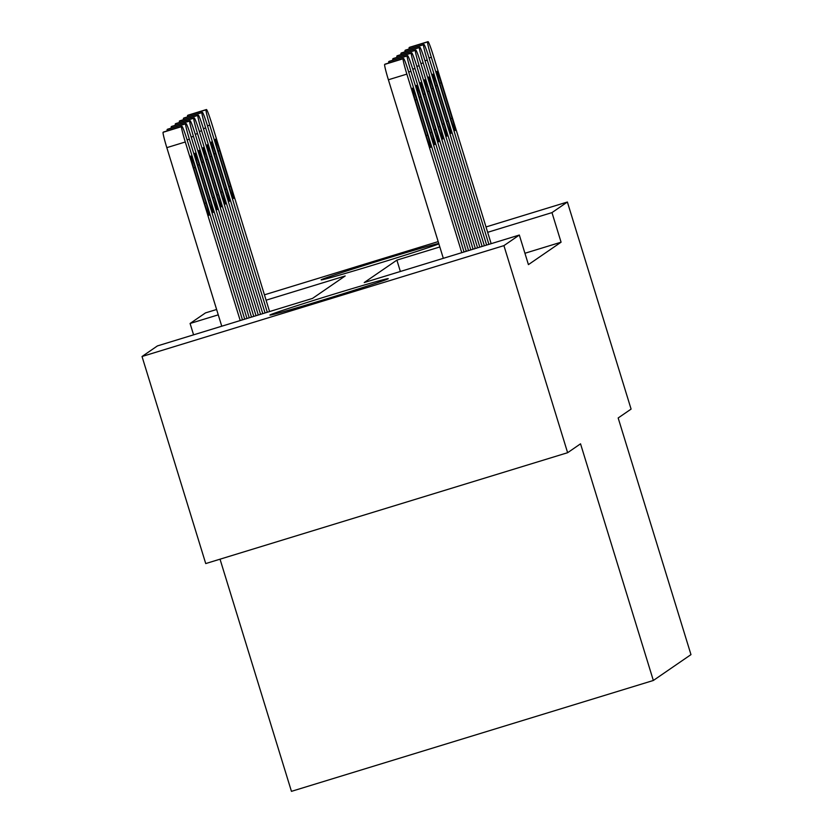 <?xml version="1.0" encoding="UTF-8"?>
<svg xmlns="http://www.w3.org/2000/svg" width="833" height="833" viewBox="0 0 833 833"><rect width="100%" height="100%" fill="white"/><g stroke="black" fill="none" stroke-linecap="round" stroke-linejoin="round"><path stroke-width="1.25" d="M438.866 243.84A61.913 1.187 162.9 0 1 376.131 264.186A61.913 1.187 162.9 0 1 321.163 279.857A61.913 1.187 162.9 0 1 321.246 279.753A61.913 1.187 162.9 0 1 377.234 261.364A61.913 1.187 162.9 0 1 438.752 243.486M388.157 278.774A61.913 1.187 162.9 0 1 327.619 298.558A61.913 1.187 162.9 0 1 269.902 315.072A61.913 1.187 162.9 0 1 269.986 314.968A61.913 1.187 162.9 0 1 330.534 295.184A61.913 1.187 162.9 0 1 388.251 278.67A61.913 1.187 162.9 0 1 388.157 278.774M193.579 334.835L190.08 323.475L205.491 312.896L216.611 309.491M220.027 559.193L291.446 791.35L653.343 680.478L690.974 654.623L618.169 417.968L631.091 409.097L567.388 202.023L551.977 212.613L487.659 232.313M653.343 680.478L580.539 443.822L567.627 452.704L205.73 563.566L142.026 356.503L157.427 345.914L312.531 298.401L345.185 275.962L266.091 300.192M264.436 294.83L438.179 241.612M486.014 226.951L567.388 202.023M567.627 452.704L503.923 245.631L142.026 356.503M439.824 246.964L396.883 260.125L364.229 282.554L519.323 235.041L528.424 264.623L561.078 242.195L551.977 212.613M519.323 235.041L503.923 245.631M218.256 314.843L190.08 323.475M400.371 271.485L396.883 260.125M561.078 242.195L524.936 253.263M461.784 252.67L406.858 74.116A15.473 0.948 73 0 1 403.12 58.768L403.526 58.487A15.473 0.948 73 0 0 403.526 58.487A15.473 0.948 73 0 1 408.899 72.71L464.043 251.983M385.065 64.141L403.526 58.487L385.085 64.131A15.473 0.948 -107 0 1 385.096 64.131A15.473 0.948 -107 0 0 385.065 64.141L384.659 64.422A15.473 0.948 -107 0 0 388.386 79.77L443.323 258.324M415.417 100.491A12.38 0.76 -107 0 1 412.439 88.194A12.38 0.76 -107 0 1 416.719 99.585L427.641 135.092A12.38 0.76 -107 0 1 430.609 147.379A12.38 0.76 -107 0 1 426.329 135.987L415.417 100.491M240.216 320.549L185.28 141.995A15.473 0.948 73 0 1 181.552 126.647L181.958 126.366A15.473 0.948 73 0 0 181.958 126.366A15.473 0.948 73 0 1 187.321 140.59L242.476 319.862M221.755 326.203L166.819 147.649A15.473 0.948 -107 0 1 163.091 132.301L163.497 132.02A15.473 0.948 -107 0 1 163.507 132.01A15.473 0.948 -107 0 1 163.528 132.01L181.979 126.356L163.497 132.02M193.839 168.37L204.762 203.866A12.38 0.76 73 0 0 209.041 215.258A12.38 0.76 73 0 0 206.063 202.971L195.151 167.464A12.38 0.76 73 0 0 190.872 156.083A12.38 0.76 73 0 0 193.839 168.37M466.303 251.285L410.94 71.315A15.473 0.948 73 0 1 407.202 55.957L407.608 55.676A15.473 0.948 73 0 1 407.629 55.676A15.473 0.948 73 0 1 412.981 69.91L468.562 250.598M419.488 97.68A12.38 0.76 -107 0 1 416.521 85.393A12.38 0.76 -107 0 1 420.8 96.784L431.723 132.28A12.38 0.76 -107 0 1 434.691 144.567A12.38 0.76 -107 0 1 430.411 133.176L419.488 97.68M388.782 62.996A15.473 0.948 -107 0 1 388.74 61.611L389.146 61.34A15.473 0.948 -107 0 1 389.157 61.33A15.473 0.948 -107 0 1 389.178 61.33L407.608 55.676M470.822 249.9L415.021 68.504A15.473 0.948 73 0 1 411.283 53.156L411.689 52.875A15.473 0.948 73 0 1 411.71 52.864A15.473 0.948 73 0 1 417.062 67.109L473.082 249.213M423.57 94.879A12.38 0.76 -107 0 1 420.603 82.592A12.38 0.76 -107 0 1 424.882 93.983L435.805 129.479A12.38 0.76 -107 0 1 438.772 141.766A12.38 0.76 -107 0 1 434.493 130.375L423.57 94.879M392.864 60.195A15.473 0.948 -107 0 1 392.822 58.81L393.228 58.529A15.473 0.948 -107 0 1 393.238 58.518A15.473 0.948 -107 0 1 393.259 58.518M244.735 319.164L189.362 139.194A15.473 0.948 73 0 1 185.634 123.836L186.04 123.555A15.473 0.948 73 0 1 186.061 123.555A15.473 0.948 73 0 1 191.403 137.789L246.995 318.477M167.204 130.875A15.473 0.948 -107 0 1 167.162 129.5L167.579 129.219A15.473 0.948 -107 0 1 167.589 129.209A15.473 0.948 -107 0 1 167.61 129.209L186.04 123.555M197.921 165.559L208.844 201.055A12.38 0.76 73 0 0 213.123 212.446A12.38 0.76 73 0 0 210.145 200.159L199.233 164.663A12.38 0.76 73 0 0 194.953 153.272A12.38 0.76 73 0 0 197.921 165.559M249.254 317.779L193.443 136.383A15.473 0.948 73 0 1 189.716 121.035L190.122 120.754A15.473 0.948 73 0 0 190.122 120.754A15.473 0.948 73 0 1 195.484 134.988L251.514 317.092M171.286 128.074A15.473 0.948 -107 0 1 171.244 126.689L171.66 126.408A15.473 0.948 -107 0 1 171.671 126.408A15.473 0.948 -107 0 1 171.692 126.397M202.002 162.758L212.925 198.254A12.38 0.76 73 0 0 217.205 209.645A12.38 0.76 73 0 0 214.227 197.359L203.314 161.862A12.38 0.76 73 0 0 199.035 150.471A12.38 0.76 73 0 0 202.002 162.758M475.341 248.515L419.103 65.703A15.473 0.948 73 0 1 415.365 50.355L415.771 50.074A15.473 0.948 73 0 0 415.771 50.074A15.473 0.948 73 0 1 421.134 64.297L477.601 247.828M427.652 92.078A12.38 0.76 -107 0 1 424.684 79.791A12.38 0.76 -107 0 1 428.964 91.172L439.886 126.678A12.38 0.76 -107 0 1 442.854 138.965A12.38 0.76 -107 0 1 438.575 127.574L427.652 92.078M396.945 57.394A15.473 0.948 -107 0 1 396.904 56.009L397.31 55.728A15.473 0.948 -107 0 1 397.32 55.717A15.473 0.948 -107 0 1 397.341 55.717L415.792 50.063L397.31 55.728M479.86 247.13L423.174 62.902A15.473 0.948 73 0 1 419.447 47.543L419.853 47.262A15.473 0.948 73 0 1 419.874 47.262A15.473 0.948 73 0 1 425.215 61.496L482.12 246.443M431.733 89.266A12.38 0.76 -107 0 1 428.766 76.98A12.38 0.76 -107 0 1 433.045 88.371L443.968 123.867A12.38 0.76 -107 0 1 446.936 136.154A12.38 0.76 -107 0 1 442.656 124.773L431.733 89.266M401.027 54.582A15.473 0.948 -107 0 1 400.985 53.208L401.391 52.927A15.473 0.948 -107 0 1 401.402 52.916A15.473 0.948 -107 0 1 401.423 52.916L419.874 47.262M253.773 316.394L197.525 133.582A15.473 0.948 73 0 1 193.797 118.234L194.204 117.953A15.473 0.948 73 0 1 194.214 117.942A15.473 0.948 73 0 1 199.566 132.176L256.033 315.707M175.367 125.273A15.473 0.948 -107 0 1 175.326 123.888L175.742 123.607A15.473 0.948 -107 0 1 175.753 123.596A15.473 0.948 -107 0 1 175.773 123.596L194.204 117.953M206.084 159.957L217.007 195.453A12.38 0.76 73 0 0 221.286 206.844A12.38 0.76 73 0 0 218.308 194.558L207.396 159.061A12.38 0.76 73 0 0 203.117 147.67A12.38 0.76 73 0 0 206.084 159.957M258.292 315.009L201.607 130.781A15.473 0.948 73 0 1 197.879 115.423L198.285 115.141A15.473 0.948 73 0 0 198.285 115.141A15.473 0.948 73 0 1 203.648 129.375L260.542 314.322M179.449 122.461A15.473 0.948 -107 0 1 179.407 121.087L179.824 120.806A15.473 0.948 -107 0 1 179.834 120.795A15.473 0.948 -107 0 1 179.855 120.795M210.166 157.145L221.089 192.652A12.38 0.76 73 0 0 225.368 204.033A12.38 0.76 73 0 0 222.39 191.746L211.478 156.25A12.38 0.76 73 0 0 207.188 144.859A12.38 0.76 73 0 0 210.166 157.145M484.379 245.745L427.256 60.091A15.473 0.948 73 0 1 423.528 44.743L423.935 44.461A15.473 0.948 73 0 0 423.935 44.461A15.473 0.948 73 0 1 429.297 58.695L486.639 245.058M435.815 86.465A12.38 0.76 -107 0 1 432.848 74.179A12.38 0.76 -107 0 1 437.127 85.57L448.05 121.066A12.38 0.76 -107 0 1 451.017 133.353A12.38 0.76 -107 0 1 446.738 121.962L435.815 86.465M405.098 51.781A15.473 0.948 -107 0 1 405.067 50.396L405.473 50.115A15.473 0.948 -107 0 1 405.484 50.115A15.473 0.948 -107 0 1 405.504 50.105M262.801 313.635L205.689 127.97A15.473 0.948 73 0 1 201.961 112.622L202.367 112.34A15.473 0.948 73 0 0 202.367 112.34A15.473 0.948 73 0 1 207.729 126.574L265.061 312.937M183.531 119.66A15.473 0.948 -107 0 1 183.489 118.276L183.895 117.994A15.473 0.948 -107 0 1 183.916 117.994A15.473 0.948 -107 0 1 183.937 117.984L202.377 112.33L183.895 117.994M214.248 154.344L225.17 189.841A12.38 0.76 73 0 0 229.45 201.232A12.38 0.76 73 0 0 226.472 188.945L215.549 153.449A12.38 0.76 73 0 0 211.27 142.058A12.38 0.76 73 0 0 214.248 154.344M488.898 244.371L431.338 57.29A15.473 0.948 73 0 1 427.61 41.942L428.016 41.66A15.473 0.948 73 0 1 428.037 41.65A15.473 0.948 73 0 1 433.379 55.884L491.158 243.673M439.897 83.664A12.38 0.76 -107 0 1 436.929 71.378A12.38 0.76 -107 0 1 441.209 82.769L452.121 118.265A12.38 0.76 -107 0 1 455.099 130.552A12.38 0.76 -107 0 1 450.82 119.161L439.897 83.664M409.18 48.98A15.473 0.948 -107 0 1 409.138 47.596L409.555 47.314A15.473 0.948 -107 0 1 409.565 47.304A15.473 0.948 -107 0 1 409.586 47.304L428.016 41.66M267.32 312.25L209.77 125.169A15.473 0.948 73 0 1 206.043 109.821L206.449 109.54A15.473 0.948 73 0 1 206.459 109.529A15.473 0.948 73 0 1 211.811 123.763L269.58 311.552M187.612 116.859A15.473 0.948 -107 0 1 187.571 115.475L187.977 115.193A15.473 0.948 -107 0 1 187.998 115.183A15.473 0.948 -107 0 1 188.019 115.183L206.459 109.529M218.329 151.544L229.252 187.04A12.38 0.76 73 0 0 233.532 198.431A12.38 0.76 73 0 0 230.554 186.144L219.631 150.648A12.38 0.76 73 0 0 215.351 139.257A12.38 0.76 73 0 0 218.329 151.544M388.386 79.77L406.858 74.116M384.659 64.422L403.12 58.768M416.719 99.585L415.271 100.033M427.641 135.092L426.194 135.529M185.28 141.995L166.819 147.649M181.552 126.647L163.091 132.301M193.704 167.912L195.151 167.464M204.626 203.408L206.063 202.971M408.68 72.002L410.94 71.315M388.74 61.611L407.202 55.957M420.8 96.784L419.353 97.232M431.723 132.28L430.276 132.728M412.751 69.201L415.021 68.504M392.822 58.81L411.283 53.156M411.71 52.864L393.238 58.518L411.689 52.875M424.882 93.983L423.435 94.421M435.805 129.479L434.357 129.917M189.362 139.194L187.102 139.882M185.634 123.836L167.162 129.5M197.785 165.111L199.233 164.663M208.708 200.607L210.145 200.159M193.443 136.383L191.184 137.081M190.122 120.754L171.66 126.408L190.132 120.743M189.716 121.035L171.244 126.689M201.867 162.3L203.314 161.862M212.79 197.806L214.227 197.359M416.833 66.39L419.103 65.703M396.904 56.009L415.365 50.355M428.964 91.172L427.516 91.62M439.886 126.678L438.439 127.116M420.915 63.589L423.174 62.902M400.985 53.208L419.447 47.543M401.391 52.927L419.853 47.262M433.045 88.371L431.598 88.819M443.968 123.867L442.521 124.315M197.525 133.582L195.266 134.28M193.797 118.234L175.326 123.888M205.949 159.499L207.396 159.061M216.872 194.995L218.308 194.558M201.607 130.781L199.347 131.468M198.285 115.141L179.824 120.806L198.296 115.141M197.879 115.423L179.407 121.087M210.031 156.698L211.478 156.25M220.943 192.194L222.39 191.746M424.997 60.788L427.256 60.091M405.067 50.396L423.528 44.743M405.473 50.115L423.935 44.461L405.484 50.115M437.127 85.57L435.68 86.007M448.05 121.066L446.603 121.514M205.689 127.97L203.429 128.667M201.961 112.622L183.489 118.276M214.112 153.886L215.549 153.449M225.025 189.393L226.472 188.945M429.078 57.987L431.338 57.29M409.138 47.596L427.61 41.942M441.209 82.769L439.762 83.206M452.121 118.265L450.684 118.703M209.77 125.169L207.511 125.866M206.449 109.54L187.977 115.193M206.043 109.821L187.571 115.475M218.194 151.085L219.631 150.648M229.106 186.582L230.554 186.144M389.157 61.33L407.629 55.676M186.061 123.555L167.589 129.209M194.214 117.942L175.753 123.596M409.565 47.304L428.037 41.65"/></g></svg>
